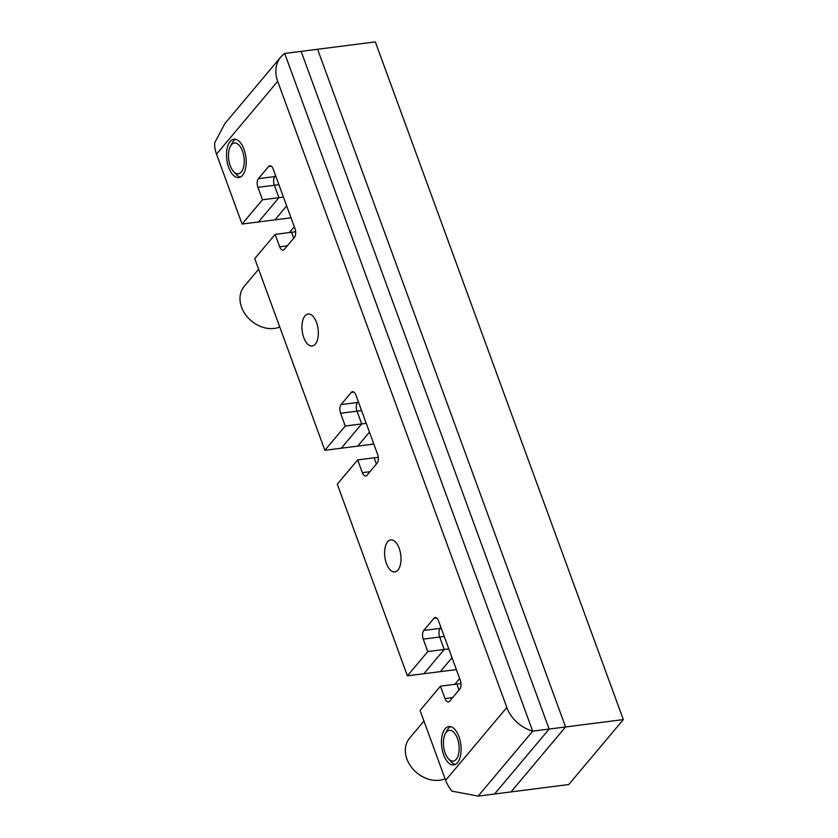<?xml version="1.0" encoding="UTF-8"?>
<svg xmlns="http://www.w3.org/2000/svg" width="838" height="838" viewBox="0 0 838 838"><rect width="100%" height="100%" fill="white"/><g stroke="black" fill="none" stroke-linecap="round" stroke-linejoin="round"><path stroke-width="1.26" d="M623.325 719.591L568.761 784.536L511.012 791.91L565.566 726.965L549.131 729.06L301.135 51.369L317.571 49.264L565.566 726.965L623.325 719.591L375.319 41.9L317.571 49.264L565.566 726.965L511.012 791.91L478.142 796.1L532.696 731.155L478.142 796.1L451.933 791.124A32.253 25.444 -140 0 1 445.638 780.304L506.822 707.471L277.692 81.338L216.508 154.171L242.077 224.039L262.472 199.769L257.926 187.345A6.453 3.205 82.7 0 1 258.408 178.662L268.6 166.521A6.453 3.205 82.7 0 1 269.857 165.767A6.453 3.205 82.7 0 1 273.219 169.129L294.976 228.585A6.453 3.205 82.7 0 1 294.494 237.259L284.291 249.399A6.453 3.205 82.7 0 1 283.045 250.153A6.453 3.205 82.7 0 1 279.683 246.791L275.136 234.368L254.742 258.649L324.872 450.299L345.266 426.018L340.595 413.26A6.453 3.205 82.7 0 1 341.076 404.576L351.279 392.435A6.453 3.205 82.7 0 1 352.526 391.681A6.453 3.205 82.7 0 1 355.899 395.044L377.634 454.458A6.453 3.205 82.7 0 1 377.152 463.142L366.96 475.282A6.453 3.205 82.7 0 1 365.703 476.036A6.453 3.205 82.7 0 1 362.341 472.663L357.669 459.905L337.274 484.186L407.404 675.837L427.809 651.555L423.253 639.132A6.453 3.205 82.7 0 1 423.745 630.448L433.937 618.318A6.453 3.205 82.7 0 1 435.184 617.564A6.453 3.205 82.7 0 1 438.557 620.927L460.313 680.372A6.453 3.205 82.7 0 1 459.832 689.056L449.629 701.197A6.453 3.205 82.7 0 1 448.382 701.951A6.453 3.205 82.7 0 1 445.009 698.588L440.463 686.165L420.068 710.435L445.638 780.304M373.832 444.056L357.742 446.109L369.474 432.146L357.742 446.109L341.307 448.204L361.702 423.923L357.03 411.165A6.453 3.205 82.7 0 1 357.522 402.481L358.276 401.57L357.522 402.481A6.453 3.205 82.7 0 0 357.03 411.165L361.702 423.923L341.307 448.204L324.872 450.299M291.027 217.796L274.948 219.849L286.669 205.886L274.948 219.849L258.513 221.944L278.907 197.663L258.513 221.944L242.077 224.039M277.692 81.338A32.253 25.444 40 0 1 280.761 57.057A32.253 25.444 40 0 1 284.7 53.464L301.135 51.369L549.131 729.06L494.577 794.005L549.131 729.06L532.696 731.155L284.7 53.464L532.696 731.155A32.253 25.444 40 0 1 506.822 707.471M456.364 669.593L440.285 671.647L452.007 657.683L440.285 671.647L423.85 673.742L444.245 649.46L423.85 673.742L407.404 675.837M357.669 459.905L374.104 457.81L376.388 464.053L374.104 457.81L378.284 457.276M366.248 423.347L345.266 426.018M295.667 231.749L291.572 232.273L293.729 238.17L291.572 232.273L275.136 234.368M258.408 178.662L274.843 176.556L275.608 175.655L274.843 176.556A6.453 3.205 -97.3 0 0 274.361 185.24L278.907 197.663L274.361 185.24A6.453 3.205 82.7 0 1 274.843 176.556L275.891 176.43M283.454 197.087L262.472 199.769M460.994 683.546L456.899 684.059L459.067 689.967L456.899 684.059L440.463 686.165M423.745 630.448L440.18 628.353L440.945 627.442L440.18 628.353A6.453 3.205 -97.3 0 0 439.699 637.037L444.245 649.46L439.699 637.037A6.453 3.205 82.7 0 1 440.18 628.353L441.228 628.228M448.78 648.884L427.809 651.555M230.157 141.454A19.347 9.616 -97.3 0 0 227.559 163.682A19.347 9.616 -97.3 0 0 238.799 177.593A19.347 9.616 -97.3 0 0 242.549 175.341A19.347 9.616 -97.3 0 0 245.146 153.113A19.347 9.616 -97.3 0 0 233.907 139.202A19.347 9.616 -97.3 0 0 230.157 141.454M304.969 315.895A16.121 8.013 -97.3 0 0 302.811 334.414A16.121 8.013 -97.3 0 0 312.176 346.01A16.121 8.013 -97.3 0 0 315.298 344.135A16.121 8.013 -97.3 0 0 317.466 325.615A16.121 8.013 -97.3 0 0 308.091 314.02A16.121 8.013 -97.3 0 0 304.969 315.895M387.638 541.788A16.121 8.013 -97.3 0 0 385.47 560.318A16.121 8.013 -97.3 0 0 394.845 571.904A16.121 8.013 -97.3 0 0 397.966 570.029A16.121 8.013 -97.3 0 0 400.135 551.509A16.121 8.013 -97.3 0 0 390.759 539.913A16.121 8.013 -97.3 0 0 387.638 541.788M445.083 728.788A19.347 9.616 -97.3 0 0 442.495 751.016A19.347 9.616 -97.3 0 0 453.735 764.926A19.347 9.616 -97.3 0 0 457.485 762.674A19.347 9.616 -97.3 0 0 460.083 740.457A19.347 9.616 -97.3 0 0 448.833 726.536A19.347 9.616 -97.3 0 0 445.083 728.788M216.508 154.171A32.253 25.444 -140 0 1 214.675 142.795L224.877 123.584L280.761 57.057M279.745 326.988A27.675 21.83 -140 0 1 274.267 328.433A27.675 21.83 -140 0 1 245.492 314.596A27.675 21.83 -140 0 1 244.214 286.407L258.617 269.26M241.313 171.958A15.482 7.689 -97.3 0 0 242.475 151.112A15.482 7.689 -97.3 0 0 231.393 144.848A15.482 7.689 -97.3 0 0 230.377 146.367A15.482 7.689 -97.3 0 0 233.593 171.549A15.482 7.689 -97.3 0 0 241.313 171.958M230.377 146.367L232.22 142.931A19.347 9.616 82.7 0 1 233.488 141.035A19.347 9.616 82.7 0 1 235.604 139.286M240.433 177.09A19.347 9.616 82.7 0 1 236.232 174.409L233.593 171.549M456.249 759.291A15.482 7.689 -97.3 0 0 457.401 738.446A15.482 7.689 -97.3 0 0 446.329 732.182A15.482 7.689 -97.3 0 0 445.313 733.7A15.482 7.689 -97.3 0 0 448.529 758.882A15.482 7.689 -97.3 0 0 456.249 759.291M445.313 733.7L447.146 730.265A19.347 9.616 82.7 0 1 448.414 728.369A19.347 9.616 82.7 0 1 450.54 726.619M455.369 764.424A19.347 9.616 82.7 0 1 451.169 761.742L448.529 758.882M445.083 778.785A27.675 21.83 -140 0 1 439.604 780.23A27.675 21.83 -140 0 1 410.83 766.382A27.675 21.83 -140 0 1 409.552 738.194L423.955 721.047M358.57 402.345L341.076 404.576M361.576 410.578L340.595 413.26M278.907 184.664L257.926 187.345M444.234 636.461L423.253 639.132M362.341 472.663L369.967 471.7M433.937 618.318L436.588 617.973M445.009 698.588L452.646 697.614M268.6 166.521L271.25 166.186M279.683 246.791L287.308 245.817M351.279 392.435L353.929 392.1M289.466 232.535L294.316 226.773M454.804 684.332L459.643 678.56"/></g></svg>
